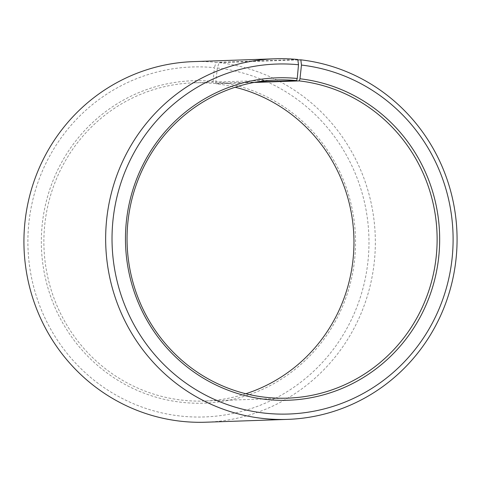 <?xml version="1.0" encoding="UTF-8"?>
<svg xmlns="http://www.w3.org/2000/svg" width="481" height="481" viewBox="0 0 481 481"><rect width="100%" height="100%" fill="white"/><g stroke="black" fill="none" stroke-linecap="round" stroke-linejoin="round"><path stroke-width="0.36" stroke-dasharray="2.4 1.8" d="M245.809 393.747A159.175 155.032 -92 0 1 204.425 401.022A159.175 155.032 -92 0 1 181.734 400.102A159.175 155.032 -92 0 1 43.987 235.642A159.175 155.032 -92 0 1 193.404 82.858A159.175 155.032 -92 0 1 213.408 83.496L256.662 81.992M297.847 59.939L219.108 62.668L217.334 67.983L215.843 81.692A161.297 157.101 -92 0 1 354.575 260.125A161.297 157.101 -92 0 1 181.024 402.224A161.297 157.101 -92 0 1 42.148 225.192A161.297 157.101 -92 0 1 213.119 81.397L213.408 83.496M217.334 67.983A175.096 170.539 -92 0 1 367.929 261.676A175.096 170.539 -92 0 1 179.533 415.933A175.096 170.539 -92 0 1 28.782 223.755A175.096 170.539 -92 0 1 214.376 67.665L213.119 81.397M219.108 62.668A180.399 175.703 -92 0 1 375.222 249.05A180.399 175.703 -92 0 1 205.886 422.21M297.787 59.512L216.059 62.344L214.376 67.665M193.392 61.622A180.399 175.703 -92 0 1 216.059 62.344M215.843 81.692L216.095 83.784A159.175 155.032 -92 0 1 235.191 87.253M216.095 83.784L253.998 82.467M276.575 79.978L193.404 82.858M287.596 398.142L204.425 401.022"/><path stroke-width="0.72" d="M253.998 82.467L299.266 80.898A159.175 155.032 -92 0 1 437.013 245.358A159.175 155.032 -92 0 1 287.596 398.142A159.175 155.032 -92 0 1 264.905 397.216A159.175 155.032 -92 0 1 127.158 232.762A159.175 155.032 -92 0 1 276.575 79.978A159.175 155.032 -92 0 1 296.573 80.61L297.246 78.481L298.503 64.749L297.787 59.512A180.399 175.703 -92 0 0 275.114 58.79L193.392 61.622A180.399 175.703 -92 0 0 24.05 234.782A180.399 175.703 -92 0 0 180.165 421.164A180.399 175.703 -92 0 0 205.886 422.21L287.608 419.378A180.399 175.703 -92 0 1 261.892 418.332A180.399 175.703 -92 0 1 105.778 231.95A180.399 175.703 -92 0 1 275.114 58.79M256.662 81.992L296.573 80.61M299.266 80.898L299.976 78.776L301.467 65.067L300.835 59.836L297.847 59.939M300.835 59.836A180.399 175.703 -92 0 1 456.95 246.218A180.399 175.703 -92 0 1 287.608 419.378M301.467 65.067A175.096 170.539 -92 0 1 452.056 258.766A175.096 170.539 -92 0 1 263.666 413.017A175.096 170.539 -92 0 1 112.915 220.839A175.096 170.539 -92 0 1 298.503 64.749M299.976 78.776A161.297 157.101 -92 0 1 438.702 257.209A161.297 157.101 -92 0 1 265.157 399.308A161.297 157.101 -92 0 1 126.281 222.276A161.297 157.101 -92 0 1 297.246 78.481M235.191 87.253A159.175 155.032 -92 0 1 353.86 236.574A159.175 155.032 -92 0 1 245.809 393.747"/></g></svg>
